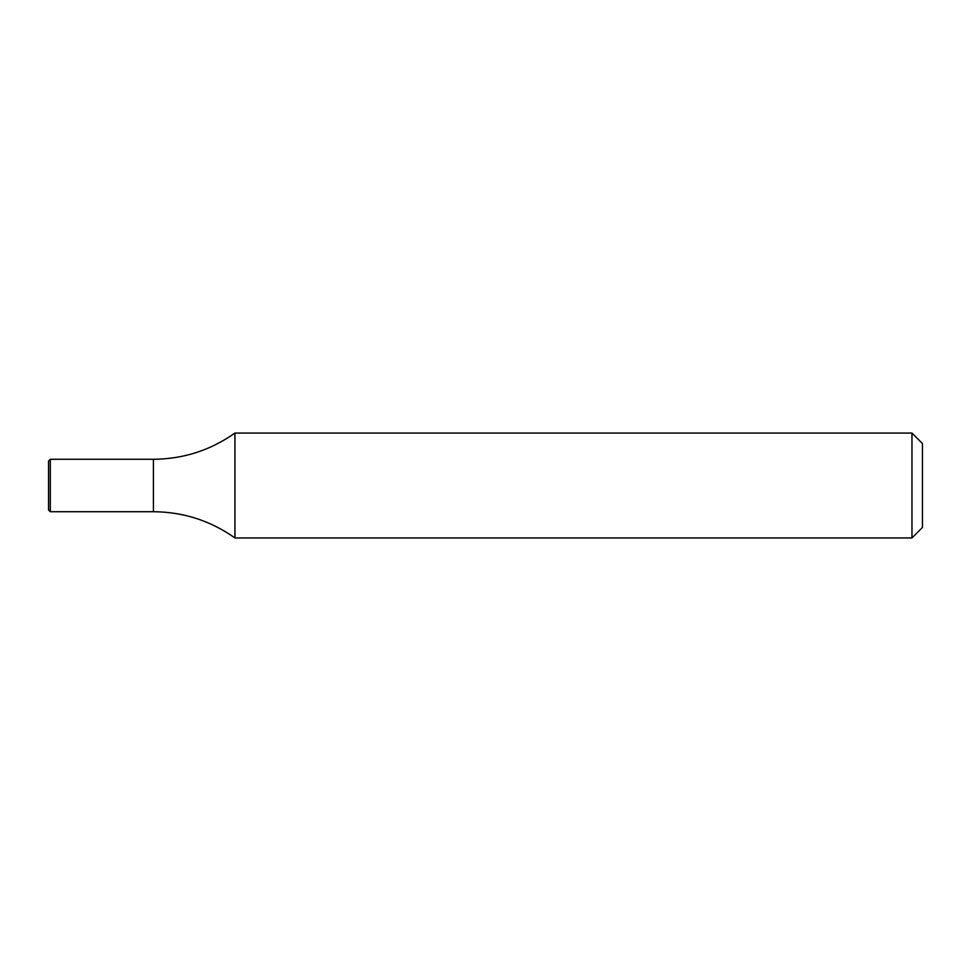 <?xml version="1.0" encoding="UTF-8"?>
<svg xmlns="http://www.w3.org/2000/svg" width="971" height="971" viewBox="0 0 971 971"><rect width="100%" height="100%" fill="white"/><g stroke="black" fill="none" stroke-linecap="round" stroke-linejoin="round"><path stroke-width="0.73" stroke-dasharray="4.86 3.64" d="M911.963 433.066L911.963 537.934M234.933 537.934L234.933 433.066M922.45 443.553L922.45 527.447M153.418 511.717L153.418 459.283L153.418 511.717M50.298 511.717L50.298 459.283M48.55 509.969L48.55 461.031"/><path stroke-width="1.46" d="M911.963 433.066L922.45 443.553L922.45 527.447L911.963 537.934L911.963 433.066L234.933 433.066L234.933 537.934C210.501 520.687 183.325 511.948 153.418 511.717L153.418 459.283L153.418 511.717L50.298 511.717L50.298 459.283L153.418 459.283C183.325 459.052 210.501 450.313 234.933 433.066M911.963 537.934L234.933 537.934M50.298 459.283L48.55 461.031L48.55 509.969L50.298 511.717"/></g></svg>
